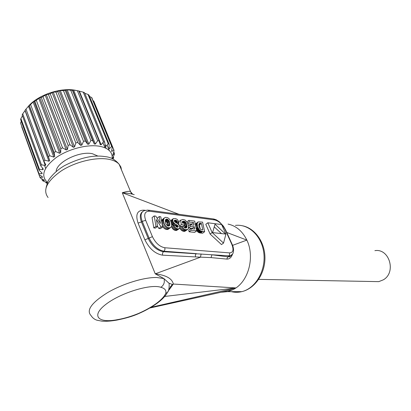 <?xml version="1.0" encoding="UTF-8"?>
<svg xmlns="http://www.w3.org/2000/svg" width="411" height="411" viewBox="0 0 411 411"><rect width="100%" height="100%" fill="white"/><g stroke="black" fill="none" stroke-linecap="round" stroke-linejoin="round"><path stroke-width="0.62" d="M98.095 156.144L92.418 153.724C79.683 150.739 56.415 162.124 56.168 171.438M221.462 233.592L214.249 226.867M198.816 224.925L199.376 224.992L200.224 228.978M165.299 220.851L167.138 222.731L167.791 225.942M212.574 232.6L215.025 224.216L225.541 234.049L212.574 232.6M199.032 223.784L199.525 223.353L201.421 223.461L202.813 229.944L200.984 229.621L199.818 228.418L198.873 225.757L199.032 223.784M201.421 223.461L199.376 224.992M200.666 223.368L198.821 224.75M200.172 223.322L198.873 224.293M199.792 223.317L198.981 223.928M199.525 223.353L199.109 223.666M166.409 219.073L167.375 219.212L168.407 219.947L169.522 221.786L169.856 224.874L169.075 226.029L167.323 225.685L165.957 224.036L165.438 222.536L165.34 220.394L165.731 219.469L166.409 219.073L165.576 219.721M169.573 225.618L169.029 226.035M169.856 224.874L168.284 226.081M169.933 223.923L167.827 225.547M169.825 222.896L167.719 224.514M169.522 221.786L167.421 223.404M169.24 221.108L167.138 222.731M168.864 220.496L166.768 222.12M168.407 219.947L166.311 221.57M167.899 219.505L165.803 221.128M167.375 219.212L165.304 220.815M166.83 219.068L165.402 220.178M374.889 250.664C389.361 248.136 396.564 272.421 383.319 279.829L378.783 281.638L373.332 281.535M223.533 243.096L225.922 234.095L221.591 224.545L207.812 222.783L212.174 232.554L223.533 243.096L221.483 244.576L210.129 234.059L205.783 224.298L207.812 222.783M202.69 231.496L204.642 231.712L202.572 222.115L198.21 221.899L197.367 222.896L197.172 224.221L197.742 226.995L199.083 229.518L200.727 231.003L202.69 231.496L200.625 233.027L199.787 232.919L198.102 232.169L196.658 230.535M190.832 228.552L191.166 230.206L196.715 230.828L194.691 221.108L188.875 220.368L189.204 221.991L193.55 222.536L194.054 225.166L190.18 224.699L190.514 226.338L194.388 226.795L194.845 229.014L190.832 228.552L188.752 230.119L189.086 231.768L191.166 230.206M188.551 225.937L187.483 222.716L185.13 220.08L182.813 219.469L180.542 220.311L181.364 224.56L184.816 224.971L184.488 223.322L182.525 223.081L182.237 221.616L183.316 221.221L185.017 221.606L186.568 223.908L187.02 226.877L186.296 227.982L184.57 227.822L183.085 226.178L181.683 226.23L183.594 228.737L185.166 229.61L187.503 229.579L188.377 228.547L188.551 225.937M177.639 222.166L179.129 222.253L177.316 219.459L175.512 218.544L173.319 218.621L172.651 219.695L173.144 221.966L174.505 223.527L177.634 225.516L178.22 226.564L177.958 227.155L176.848 227.119L175.307 225.526L173.771 225.434L174.747 227.113L176.144 228.331L177.85 228.886L179.253 228.675L179.818 227.694L179.417 225.731L178.292 224.206L174.505 221.508L174.315 220.615L174.639 220.209L176.036 220.286L176.941 220.856L177.639 222.166L176.519 223.024M171.14 221.94L169.686 219.325L167.852 217.784L165.602 217.311L163.917 218.395L163.516 220.99L164.498 224.349L165.993 226.399L167.858 227.637L170.144 227.771L171.346 226.667L171.67 224.673L171.14 221.94M160.999 226.831L162.597 227.011L160.793 216.782L159.216 216.582L160.413 223.445L155.805 216.145L154.197 215.939L155.954 226.266L157.562 226.446L156.38 219.531L160.999 226.831L158.867 228.475L157.557 226.399M212.174 232.554L210.129 234.059M197.861 222.12L195.816 223.661L197.604 222.413M197.367 222.896L195.374 224.396M195.364 224.344L195.559 223.954M197.223 223.497L195.466 224.822M197.172 224.221L195.59 225.413M197.234 225.053L195.744 226.168M197.424 225.978L195.939 227.093M197.742 226.995L196.165 228.177M197.932 227.478L196.278 228.716M198.133 227.941L196.386 229.246M198.354 228.377L196.494 229.764M198.585 228.788L196.602 230.273M198.832 229.168L196.766 230.71M199.083 229.518L197.018 231.059M199.345 229.841L197.28 231.383M199.612 230.134L197.547 231.67M199.885 230.396L197.819 231.938M200.162 230.633L198.102 232.169M200.445 230.833L198.379 232.369M200.727 231.003L198.662 232.539M201.015 231.141L198.95 232.677M201.318 231.254L199.253 232.79M201.626 231.342L199.561 232.878M201.852 231.388L199.787 232.919M202.207 231.434L200.142 232.97M204.642 231.712L202.582 233.237L200.625 233.027M188.875 220.368L186.928 221.848M189.204 221.991L187.673 223.152M193.55 222.536L191.495 224.087L187.894 223.651M191.644 224.874L191.495 224.087M190.18 224.699L188.551 225.927M190.514 226.338L188.572 227.802M194.388 226.795L192.322 228.346L188.546 227.91M192.399 228.732L192.322 228.346M196.715 230.828L194.644 232.374L189.086 231.768M180.866 220.044L178.867 221.57M180.542 220.311L178.877 221.586M179.088 225.146L178.61 222.649M181.364 224.56L179.509 225.968M181.457 226.399L179.597 226.184M184.816 224.971L183.131 226.25M182.71 221.37L182.258 221.714M183.003 221.277L182.279 221.832M183.316 221.221L182.309 221.986M183.64 221.2L182.35 222.187M183.974 221.221L182.397 222.423M184.518 221.354L182.489 222.896M185.017 221.606L183.003 223.137M182.808 223.116L182.505 222.962M185.469 221.986L183.825 223.24M185.88 222.49L184.529 223.522M186.25 223.132L184.688 224.319M186.568 223.908L184.411 225.274M186.825 224.74L184.75 226.312L184.498 225.48M186.99 225.516L184.909 227.088L184.75 226.312M187.051 226.24L184.976 227.812L184.909 227.088M187.02 226.877L185.397 228.1M186.882 227.375L185.931 228.09M181.683 226.23L179.818 227.643M182.258 227.216L180.167 228.804L179.715 228.028M182.895 228.054L180.804 229.641L180.167 228.804M183.594 228.737L181.503 230.319L180.804 229.641M184.354 229.261L182.258 230.843L181.503 230.319M185.166 229.61L183.07 231.193L182.258 230.843M186.029 229.795L183.938 231.372L183.07 231.193M186.841 229.79L184.75 231.367L183.938 231.372M187.503 229.579L184.75 231.367M173.319 218.621L171.233 220.229L172.877 219.073M172.651 219.695L170.796 221.123M172.641 220.43L171.033 221.668M172.846 221.272L171.3 222.464M173.144 221.966L171.485 223.24M173.534 222.587L171.608 224.067M174.023 223.132L171.926 224.745L171.644 224.421M174.505 223.527L172.404 225.13L171.926 224.745M175.225 224.005L173.129 225.613L172.404 225.13M176.833 224.956L175.523 225.952M177.311 225.269L175.826 226.399M177.634 225.516L176.098 226.687M177.855 225.742L176.36 226.877M178.025 225.993L176.658 227.036M178.153 226.271L176.997 227.149M178.22 226.564L177.367 227.211M178.215 226.81L177.67 227.221M173.771 225.434L171.67 227.042L172.101 227.935L174.207 226.327M174.747 227.113L172.641 228.722L172.101 227.935M175.399 227.792L173.293 229.4L172.641 228.722M176.144 228.331L174.038 229.934L173.293 229.4M176.961 228.696L174.855 230.294L174.038 229.934M177.85 228.886L175.749 230.484L174.855 230.294M178.657 228.881L176.555 230.479L175.749 230.484M179.253 228.675L176.555 230.479M174.978 220.132L174.315 220.645M175.446 220.152L174.326 221.015M176.036 220.286L174.49 221.472M176.535 220.517L174.778 221.868M176.941 220.856L175.178 222.207M177.167 221.159L175.518 222.428M177.398 221.596L175.965 222.695M179.129 222.253L177.413 223.563M164.349 217.851L161.816 220.029L163.917 218.395M163.635 219.109L161.528 220.743L161.816 220.029M163.501 219.998L161.621 221.457M163.516 220.99L161.775 222.341M163.67 222.027L161.955 223.358M163.974 223.106L162.16 224.509M164.498 224.349L162.412 225.963M165.171 225.449L163.049 227.088L162.437 226.081M165.993 226.399L163.871 228.033L163.049 227.088M166.907 227.149L164.785 228.778L163.871 228.033M167.858 227.637L165.736 229.266L164.785 228.778M168.844 227.879L166.727 229.502L165.736 229.266M169.548 227.894L167.426 229.518L166.727 229.502M170.144 227.771L167.426 229.518M170.647 227.514L168.027 229.395M154.197 215.939L152.08 217.604L153.812 227.925L155.954 226.266M157.562 226.446L155.425 228.1L153.812 227.925M162.597 227.011L160.47 228.65L158.867 228.475M159.216 216.582L157.115 218.22M152.414 236.628C155.553 243.055 159.694 246.764 164.842 247.751L164.939 249.672L163.979 251.234C157.793 250.037 152.81 245.588 149.029 237.887L142.242 221.38L145.679 220.322L152.414 236.628L148.237 238.503C152.034 246.199 157.084 250.597 163.383 251.691L211.953 254.779L227.776 256.824L229.158 256.741L231.141 255.472M225.67 230.109L225.207 229.8C222.351 224.267 218.852 220.984 214.701 219.952L149.599 211.233C144.908 211.146 143.603 214.172 145.679 220.322M213.391 218.919L214.701 219.952M164.842 247.751L229.564 252.893C233.217 252.642 233.941 249.739 231.742 244.185L232.241 244.581M147.883 210.088L149.599 211.233M229.564 252.893L229.6 255.108L227.771 256.829L226.785 259.084L211.033 257.605L211.953 254.779L230.335 255.894L229.158 256.741C229.102 257.245 229.764 256.865 231.157 255.601M144.42 210.596C140.875 211.989 140.151 215.585 142.242 221.38L141.466 222.007L138.055 223.07C135.301 214.501 137.248 210.201 143.901 210.17L145.304 210.34M211.033 257.605L195.502 256.926L195.348 255.097L196.242 253.618L163.979 251.234L162.525 252.976L162.55 255.169C155.188 253.87 149.296 248.732 144.867 239.767L138.055 223.07M142.555 211.665C139.981 213.612 139.617 217.059 141.466 222.007L148.237 238.503L144.867 239.767M232.585 253.972C231.429 257.512 229.492 259.218 226.785 259.084M226.733 232.451L246.862 240.101C242.449 231.182 236.181 225.85 228.069 224.093M232.554 245.372L246.862 240.101C254.599 255.981 249.23 279.059 235.986 287.936L173.324 284.037L172.332 284.535M169.152 283.385L163.902 278.571C164.986 282.193 163.968 285.106 160.855 287.304C150.837 283.621 120.469 292.868 105.73 304.459C90.667 316.013 98.25 323.544 117.69 319.604L117.207 320.015C111.566 321.078 106.511 321.464 102.036 321.161L97.16 320.261C94.612 319.537 92.573 317.975 91.047 315.566C86.053 310.351 91.54 302.722 107.492 292.673C122.832 283.677 144.21 277.194 156.735 277.497L163.902 278.571L155.245 273.834L200.455 257.188L201.123 253.957M164.672 296.459L235.986 287.936L233.289 289.56L149.763 308.029M117.69 319.604C124.322 318.453 131.232 316.419 138.409 313.501C145.371 310.439 151.376 307.074 156.416 303.416L157.064 303.328M157.069 303.328L158.805 301.546M156.416 303.416C161.338 299.742 164.462 296.357 165.782 293.259L167.405 292.473L169.753 288.604L167.703 291.938M221.041 292.267L227.935 291.615L233.289 289.56M151.027 307.284L235.986 287.936M144.189 210.658L143.901 210.17M134.243 194.655C131.448 193.792 127.467 193.155 122.288 192.749L178.97 214.295M130.195 191.372C128.818 191.1 126.187 191.557 122.288 192.749L155.245 273.834C166.106 275.149 172.137 278.55 173.324 284.037L169.096 289.899M172.322 284.54L170.128 287.135M165.782 293.259C166.44 290.33 164.796 288.342 160.855 287.304M116.102 320.226L117.171 320.035M121.569 170.221L120.901 167.036L119.113 164.241L131.53 193.91M47.491 182.505C40.463 175.831 43.407 167.483 56.322 157.464C68.92 148.69 88.355 143.912 100.32 146.403C107.6 148.027 111.551 151.299 112.172 156.226L112.126 158.595M78.943 91.078L83.233 92.146L103.485 141.841L101.121 144.806L100.222 144.626L99.149 140.937L78.902 90.975L77.396 90.708L97.638 140.757L99.149 140.937M97.638 140.757L95.362 144.055L94.319 144.014L92.598 140.531L72.398 90.23L72.619 90.004L94.319 144.014M90.893 140.567L88.838 144.158L87.687 144.261L85.354 141.045L65.246 90.441L66.073 89.932L67.204 89.881L70.713 90.189L90.893 140.567L92.598 140.531M83.52 141.307L81.81 145.124L80.607 145.366L77.705 142.478L57.74 91.612L59.117 90.764L60.294 90.564L63.448 90.636L83.52 141.307L85.354 141.045M75.829 142.956L74.571 146.922L73.364 147.297L69.993 144.775L50.199 93.713L53.219 92.131L55.901 92.038L75.829 142.956L77.705 142.478M68.149 145.453L67.44 149.481L66.284 149.979L62.544 147.847L42.95 96.652L46.279 94.53L48.4 94.355L68.149 145.453L69.993 144.775M60.813 148.695L60.725 152.702L59.667 153.293L55.691 151.556L36.317 100.305L39.775 97.654L41.275 97.479L60.813 148.695L62.544 147.847M54.149 152.538L54.72 156.432L53.805 157.094L33.116 102.031L33.995 101.368L34.832 101.281L54.149 152.538L55.691 151.556M49.726 155.743L48.447 156.812L29.356 105.591L30.584 104.512L49.726 155.743L53.805 157.094M48.447 156.812L49.674 160.516L48.945 161.22L44.912 160.223L25.996 109.079L29.181 105.509L49.674 160.516M25.996 109.079L25.071 110.225L43.941 161.328L44.912 160.223M43.941 161.328L45.801 164.77L45.282 165.484L41.434 164.79L22.723 113.816L25.04 110.641L45.282 165.484M22.723 113.816L22.148 114.967L40.807 165.89L41.434 164.79M40.807 165.89L43.247 169.013L42.955 169.707L39.415 169.26L20.894 118.517L22.466 115.835M20.894 118.517L20.673 119.627L39.153 170.308L39.415 169.26M39.153 170.308L42.092 173.072L42.04 173.719L38.906 173.447L20.55 122.987L21.29 121.312M20.55 122.987L38.906 173.447M39.014 174.398L42.354 176.781L42.533 177.357L39.898 177.182L21.721 126.86M46.895 182.623L43.088 181.01L42.307 180.342L44.388 180.486L43.987 180.003L40.355 178.009L39.898 177.182M47.301 182.977L46.001 182.813L45.76 182.15M47.167 183.327L46.001 182.813M113.03 159.016L113.688 157.511L112.614 158.641L112.753 157.999L114.376 154.402L114.428 153.437L112.907 154.906L114.053 150.56L113.76 149.691L111.874 151.525L111.576 151.007L112.311 147.164L91.987 98.275M89.562 96.523L91.54 97.438L111.674 146.419L112.311 147.164M111.674 146.419L109.521 148.633L109.002 148.212L109.177 144.343L88.976 95.095L88 94.427L108.216 143.763L109.177 144.343M108.216 143.763L105.899 146.362L105.175 146.049L104.743 142.237L84.496 92.624L83.233 92.146M103.485 141.841L104.743 142.237M28.487 106.228L48.945 161.22M42.225 167.709L42.955 169.707M41.65 172.661L42.04 173.719M42.312 176.751L42.533 177.357M42.307 180.342L41.737 178.775M44.537 165.356L45.616 168.289M102.894 142.602L105.021 147.826M105.211 146.064L106.146 148.356M107.066 145.073L109.305 150.56M112.213 157.665L112.614 158.641M113.354 156.694L113.688 157.511M113.698 151.669L114.428 153.437M111.602 150.858L111.874 151.525M93.21 100.721L93.739 101.049L113.76 149.691M109.038 147.462L109.521 148.633M92.198 98.265L91.54 97.438M104.954 144.045L105.899 146.362M84.779 93.318L88 94.427M79.385 91.201L101.121 144.806M72.619 90.004L73.651 90.101L95.362 144.055M73.651 90.101L77.396 90.708M66.073 89.932L87.687 144.261M67.204 89.881L88.838 144.158M72.398 90.23L70.713 90.189M59.117 90.764L80.607 145.366M60.294 90.564L81.81 145.124M65.246 90.441L63.448 90.636M52.038 92.475L73.364 147.297M53.219 92.131L74.571 146.922M57.74 91.612L55.901 92.038M45.153 95.003L66.284 149.979M46.279 94.53L67.44 149.481M50.199 93.713L48.4 94.355M38.752 98.234L59.667 153.293M39.775 97.654L60.725 152.702M42.95 96.652L41.275 97.479M33.116 102.031L30.584 104.512M33.995 101.368L54.72 156.432M36.317 100.305L34.832 101.281M27.681 107.132C37.062 94.982 61.856 86.731 76.739 90.595M176.191 224.576L174.978 225.505M231.742 244.185L225.207 229.8M232.477 254.137L230.335 255.894M231.336 291.661C234.82 292.514 238.334 292.504 241.884 291.63C255.457 288.394 265.758 270.962 263.888 253.721C262.177 236.448 248.932 223.712 235.431 225.392M138.409 313.501L138.764 313.572M195.502 256.926L162.55 255.169M46.14 187.349L47.851 181.703C48.072 180.188 54.391 171.305 64.815 165.463C80.32 157.649 93.79 154.711 105.226 156.653C110.59 157.074 115.219 159.602 119.113 164.241C116.894 161.836 113.421 160.177 108.684 159.268C96.076 156.853 75.619 161.708 61.511 170.75C46.911 181.035 42.436 189.959 48.072 197.516M378.783 281.638L258.668 279.367M232.143 244.345L225.588 229.934L223.409 226.163L219.155 221.642L216.232 219.782L213.802 219.012M147.626 210.134L144.528 210.586M230.299 255.883C231.907 255.139 232.867 254.096 233.181 252.75C234.152 249.6 232.95 245.87 232.148 244.36M227.961 291.671L241.884 291.63C254.733 288.661 264.884 274.07 264.951 258.319C265.116 242.562 255.318 228.465 242.685 225.809M213.139 218.919L148.577 210.18M117.207 320.015C125.761 318.309 132.881 316.193 138.564 313.66C145.679 310.526 151.839 307.084 157.043 303.333C161.066 300.364 164.076 297.472 166.07 294.661L167.395 292.498C168.777 291.158 169.353 288.065 169.111 283.225L172.399 284.489L168.495 290.13M130.169 191.3L132.65 194.162M112.172 156.226L112.917 154.901M111.869 146.629L91.74 97.674"/></g></svg>
